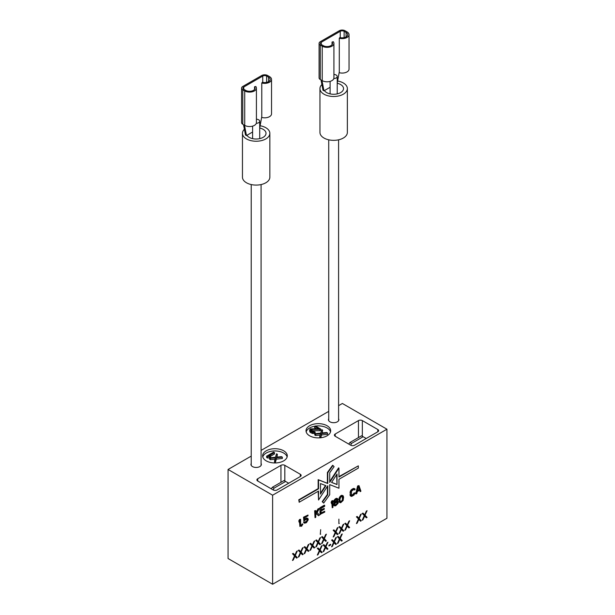 <?xml version="1.0" encoding="UTF-8"?>
<svg xmlns="http://www.w3.org/2000/svg" width="615" height="615" viewBox="0 0 615 615"><rect width="100%" height="100%" fill="white"/><g stroke="black" fill="none" stroke-linecap="round" stroke-linejoin="round"><path stroke-width="0.92" d="M338.042 503.424L338.281 502.14L337.312 501.417L338.158 499.357L336.951 498.481L335.252 499.465L334.283 500.879L334.045 502.163L334.891 502.809L333.922 505.084L334.529 505.876L335.736 505.753L338.042 503.424M251.22 456.107L228.065 469.476L228.065 558.52L272.622 584.25L386.935 518.253L386.935 429.209L342.378 403.478L338.588 405.669M272.622 584.25L272.622 495.206L386.935 429.209M338.888 519.145L338.888 523.619L338.888 519.145M320.284 534.358L320.676 529.661L320.284 534.358M366.356 517.83L367.078 517.415L365.018 515.17L367.078 510.704L366.356 511.119L364.657 514.809L362.965 513.079L362.235 513.494L364.295 515.593L362.235 520.205L362.965 519.79L364.657 516.1L366.356 517.83M360.536 521.189L361.266 520.767L359.206 518.53L361.266 514.055L360.536 514.478L358.845 518.168L357.146 516.431L356.423 516.854L358.483 518.952L356.423 523.565L357.146 523.142L358.845 519.452L360.536 521.189M348.913 527.901L349.643 527.478L347.583 525.241L349.643 520.767L348.913 521.189L347.221 524.879L345.522 523.142L344.8 523.565L346.852 525.664L344.8 530.276L345.522 529.853L347.221 526.163L348.913 527.901M343.101 531.252L343.831 530.837L341.771 528.6L343.831 524.126L343.101 524.541L341.41 528.239L339.711 526.502L338.988 526.917L341.041 529.015L338.988 533.635L339.711 533.213L341.41 529.523L343.101 531.252M337.289 534.612L338.019 534.189L335.959 531.952L338.019 527.478L337.289 527.901L335.598 531.591L333.899 529.853L333.169 530.276L335.229 532.375L333.169 536.987L333.899 536.572L335.598 532.874L337.289 534.612M325.666 541.323L326.388 540.9L324.336 538.663L326.388 534.189L325.666 534.612L323.967 538.302L322.275 536.572L321.545 536.987L323.605 539.086L321.545 543.698L322.275 543.283L323.967 539.586L325.666 541.323M319.854 544.682L320.576 544.26L318.516 542.023L320.576 537.548L319.854 537.964L318.155 541.661L316.464 539.924L315.733 540.347L317.794 542.438L315.733 547.058L316.464 546.635L318.155 542.945L319.854 544.682M314.042 548.034L314.765 547.611L312.704 545.374L314.765 540.9L314.042 541.323L312.343 545.013L310.652 543.283L309.922 543.698L311.982 545.797L309.922 550.41L310.652 549.995L312.343 546.297L314.042 548.034M308.23 551.394L308.953 550.971L306.893 548.734L308.953 544.26L308.23 544.675L306.531 548.372L304.832 546.635L304.11 547.058L306.17 549.149L304.11 553.769L304.832 553.346L306.531 549.656L308.23 551.394M302.411 554.745L303.141 554.33L301.081 552.086L303.141 547.611L302.411 548.034L300.72 551.724L299.021 549.995L298.298 550.41L300.358 552.508L298.298 557.121L299.021 556.706L300.72 553.008L302.411 554.745M296.599 558.105L297.329 557.682L295.269 555.445L297.329 550.971L296.599 551.394L294.908 555.084L293.209 553.346L292.486 553.769L294.547 555.86L292.486 560.48L293.209 560.057L294.908 556.367L296.599 558.105M341.525 541.115L342.255 540.693L340.195 538.456L342.255 533.981L341.525 534.404L339.834 538.094L338.135 536.357L337.412 536.78L339.472 538.871L337.412 543.491L338.135 543.068L339.834 539.378L341.525 541.115M335.713 544.467L336.443 544.052L334.383 541.807L336.443 537.341L335.713 537.756L334.022 541.446L332.323 539.716L331.6 540.131L333.653 542.23L331.6 546.843L332.323 546.428L334.022 542.738L335.713 544.467M330.632 544.975L330.632 544.267L328.933 545.244L328.933 545.959L330.632 544.975L330.24 544.49M327.242 549.364L327.964 548.941L325.904 546.704L327.964 542.23L327.242 542.653L325.543 546.343L323.851 544.606L323.121 545.028L325.181 547.127L323.121 551.74L323.851 551.317L325.543 547.627L327.242 549.364M321.43 552.716L322.152 552.301L320.092 550.064L322.152 545.59L321.43 546.005L319.731 549.702L318.032 547.965L317.309 548.388L319.37 550.479L317.309 555.099L318.032 554.676L319.731 550.986L321.43 552.716M300.62 519.314L299.505 519.506L298.782 520.928L299.167 522.296L299.897 520.874L299.897 526.448L300.62 526.025L300.62 519.314L299.167 521.151L299.167 522.296M299.505 521.635L299.897 526.448M302.926 523.98L301.927 524.111L301.204 526.102L301.588 526.325L302.926 523.98L301.588 526.325M316.525 513.663L318.424 515.747L319.393 515.186L317.209 512.449L319.393 508.474L318.424 509.036L315.756 513.856L315.756 510.573L315.034 510.996L315.034 517.707L315.756 517.284L315.756 515.001L316.61 513.51L318.424 515.747M319.393 508.474L318.032 508.813L315.756 512.933M315.756 510.573L314.642 510.773L315.034 517.707M332.953 500.648L331.839 500.841L331.116 502.263L331.5 503.631L332.231 502.209L332.231 507.775L332.953 507.36L332.953 500.648L331.5 502.486L331.5 503.631M331.839 502.962L332.231 507.775M338.042 501.563L337.435 501.271M337.558 498.557L335.959 498.465L334.26 500.018L333.653 501.932L334.652 502.809M334.429 502.678L333.538 504.861L334.529 505.876M332.984 465.501L332.6 465.278L327.395 472.489L327.395 483.275L318.155 479.662L318.155 488.61L298.782 499.795L299.167 502.255L318.547 491.07L318.547 500.018L327.78 485.735L327.78 494.683L322.575 501.894L323.69 503.085L329.717 494.729L329.717 484.62L338.957 488.233L338.957 479.285L358.33 468.1L358.33 465.863L338.957 477.048L338.957 468.1L329.717 482.383L329.717 472.766L334.099 466.693L332.984 465.501L327.78 472.72L327.78 483.498L318.547 479.885L318.547 488.833L299.167 500.018L299.167 502.255M318.155 491.293L318.547 500.018M327.395 486.334L327.395 494.46L322.191 501.671L323.69 503.085M358.33 465.863L338.957 476.602M338.957 468.1L338.565 467.877L329.717 481.56M354.509 488.633L353.64 488.402L351.941 489.24L350.365 491.147L350.127 495.429L351.726 496.382L354.025 495.052L355.116 492.853L353.417 494.683L351.48 495.375L351.48 491.231L353.417 489.686L355.116 489.563L354.993 488.925L354.025 488.625L351.242 490.516L350.389 492.861L350.512 495.652L351.242 496.374M355.116 492.853L354.002 493.046L353.033 494.46L351.334 495.206M353.933 489.555L354.386 489.986M307.039 518.991L306.893 520.813L304.771 522.273M304.617 522.004L303.503 522.197L304.494 523.219L306.431 522.673L308.253 519.767L308.007 518.622L307.039 518.176L304.494 520.075L304.494 517.792L308.007 515.762L308.007 515.047L303.895 517.423L303.895 521.136L306.431 519.098L307.285 519.037L307.646 519.683L306.431 521.958L303.895 522.427L304.494 523.219M307.646 518.26L306.047 518.161L304.494 519.352M308.007 515.047L303.503 517.2L303.895 521.136M321.084 509.766L324.236 508.39L321.084 510.212L321.084 508.351L324.72 506.26L324.336 505.176L319.969 507.69L319.969 514.409L324.72 512.111L324.72 511.257L321.084 512.902M342.763 495.552L341.041 495.529L339.349 497.504L338.988 501.433L339.349 502.217L340.702 502.739L343.124 500.487L343.608 497.204L343.124 495.775L342.155 495.475L340.103 497.089L339.249 499.726L339.372 501.655L340.103 502.663M358.991 485.612L357.63 485.95L355.693 493.784L356.808 493.584L357.292 491.593L359.714 490.193L360.198 491.631L360.928 491.208L358.991 485.612L358.022 486.173L356.085 494.006M359.452 490.347L360.198 491.631M328.725 411.358L261.091 450.411M328.725 418.738A5.204 3.006 0 0 0 328.448 419.699A5.204 3.006 0 0 0 329.978 421.829A5.204 3.006 0 0 0 335.652 422.474A5.204 3.006 0 0 0 338.865 419.699A5.204 3.006 0 0 0 338.588 418.738M228.065 469.476L272.622 495.206M251.22 463.479A5.204 3.006 0 0 0 250.951 464.448A5.204 3.006 0 0 0 252.473 466.57A5.204 3.006 0 0 0 258.146 467.223A5.204 3.006 0 0 0 261.36 464.448A5.204 3.006 0 0 0 261.091 463.479M309.629 435.804A12.331 7.119 0 0 0 323.067 437.35A12.331 7.119 0 0 0 330.678 430.777A12.331 7.119 0 0 0 327.072 425.741A12.331 7.119 0 0 0 313.635 424.196A12.331 7.119 0 0 0 306.016 430.777A12.331 7.119 0 0 0 309.629 435.804M266.233 460.866A12.331 7.119 0 0 0 279.671 462.411A12.331 7.119 0 0 0 287.282 455.83A12.331 7.119 0 0 0 283.669 450.795A12.331 7.119 0 0 0 270.231 449.257A12.331 7.119 0 0 0 262.62 455.83A12.331 7.119 0 0 0 266.233 460.866M377.833 431.784A2.737 1.584 0 0 0 378.632 430.661A2.737 1.584 0 0 0 377.833 429.547L362.335 420.591A2.737 1.584 0 0 0 358.46 420.591L335.206 434.021A2.737 1.584 0 0 0 334.406 435.136A2.737 1.584 0 0 0 335.206 436.258L350.704 445.206A2.737 1.584 0 0 0 354.578 445.206L377.833 431.784L377.833 429.547M277.081 489.947L300.328 476.525A2.737 1.584 0 0 0 301.135 475.41A2.737 1.584 0 0 0 300.328 474.288L284.83 465.34A2.737 1.584 0 0 0 280.955 465.34L257.708 478.762A2.737 1.584 0 0 0 256.901 479.885A2.737 1.584 0 0 0 257.708 480.999L273.206 489.947A2.737 1.584 0 0 0 277.081 489.947M330.524 431.891A12.331 7.119 0 0 0 327.072 427.979A12.331 7.119 0 0 0 315.572 426.072M315.018 426.157A12.331 7.119 0 0 0 306.17 431.891M322.229 432.914L322.629 430.146L321.76 429.647L320.669 433.129L314.788 433.675L314.788 435.013L315.656 435.52L320.123 435.105M320.769 437.757L321.537 434.974L327.572 434.344L327.572 433.006L326.703 432.499L321.845 432.952L322.629 430.146M311.236 430.708L319.854 430.746L320.6 430.316L320.6 428.978L315.364 425.957L314.626 426.387L318.693 428.732L310.321 428.87L309.56 430.146L311.152 431.576L313.196 432.245L315.111 431.976L311.459 430.9L310.744 429.97L311.19 429.37L319.854 429.401L320.6 428.978M314.626 426.387L314.626 427.725L316.241 428.655M309.56 430.146L309.845 431.991L312.32 433.421L315.111 433.321L315.111 431.976M321.537 434.974L321.537 433.629L327.572 433.006M320.6 437.772L321.537 433.629M319.723 437.849L319.723 436.527L320.6 437.027M315.656 435.52L315.656 434.175L320.515 433.721L319.723 436.527M314.788 433.675L315.656 434.175M319.854 430.746L319.854 429.401M312.074 430.538L312.074 429.193M311.19 430.661L311.19 429.37M310.898 430.408L310.898 429.547M314.373 433.575L314.373 432.237M313.196 433.583L313.196 432.245M312.32 433.421L312.32 432.076M311.152 432.922L311.152 431.576M310.567 432.583L310.567 431.238M309.845 431.991L309.845 430.654M287.128 456.953A12.331 7.119 0 0 0 283.669 453.032A12.331 7.119 0 0 0 271.146 451.295A12.331 7.119 0 0 0 262.774 456.953M270.615 456.215L274.49 453.978L274.49 452.632L273.621 452.125L266.649 456.153L266.649 457.499L267.517 457.998L269.555 457.837L269.555 459.174L270.423 459.682L274.89 459.259M270.423 459.682L270.423 458.336L275.274 457.883L274.49 462.026L275.366 462.534L276.304 459.136L282.339 458.506L282.339 457.16L281.47 456.661L276.612 457.114L277.396 454.308L276.527 453.809L275.435 457.291L269.555 457.837L270.615 457.222L270.615 455.876L268.701 455.976L274.49 452.632M276.996 457.076L277.396 454.308M276.304 459.136L276.304 457.791L282.339 457.16M275.366 462.534L276.304 457.791M274.49 460.689L275.366 461.188M269.555 457.837L270.423 458.336M269.432 457.906L269.432 456.561L270.615 455.876M267.517 457.998L267.517 456.661L269.432 456.561M266.649 456.153L267.517 456.661M337.22 93.895L337.22 76.498A3.559 2.06 180 0 0 336.174 75.045A3.559 2.06 0 0 0 333.922 74.453M337.22 76.498A3.559 2.06 180 0 1 333.807 78.559M259.714 138.636L259.714 121.247A3.559 2.06 180 0 0 258.677 119.794A3.559 2.06 0 0 0 256.417 119.195M259.714 121.247A3.559 2.06 180 0 1 256.309 123.3M285.629 481.46L274.006 488.172L272.407 487.249L284.038 480.538L288.704 483.236M272.407 487.249L271.253 488.817M274.006 488.172L273.221 489.955M366.209 438.495L363.127 436.719L351.503 443.43L349.912 442.508L348.751 444.076M351.503 443.43L350.727 445.214M363.127 436.719L361.535 435.797L349.912 442.508M338.888 523.173L339.272 523.396M320.284 533.912L320.676 534.135M366.071 517.546L366.694 517.192L364.634 514.947L366.409 511.088M367.078 517.415L366.694 517.192M364.657 516.1L364.272 515.877L362.573 519.567L362.965 519.79M364.657 514.809L362.85 513.141M365.018 515.17L364.634 514.947M360.259 520.905L360.882 520.544L358.822 518.307L360.598 514.44M361.266 520.767L360.882 520.544M358.845 519.452L358.46 519.229L356.762 522.919L357.146 523.142M358.845 518.168L357.038 516.492M359.206 518.53L358.822 518.307M348.636 527.616L349.251 527.255L347.198 525.018L348.974 521.151M349.643 527.478L349.251 527.255M347.221 526.163L346.829 525.94L345.138 529.63L345.522 529.853M347.221 524.879L345.415 523.211M347.583 525.241L347.198 525.018M342.824 530.968L343.439 530.614L341.379 528.37L343.162 524.51M343.831 530.837L343.439 530.614M341.41 529.523L341.018 529.3L339.326 532.99L339.711 533.213M341.41 528.239L339.603 526.563M341.771 528.6L341.379 528.37M337.012 534.327L337.627 533.966L335.567 531.729L337.351 527.862M338.019 534.189L337.627 533.966M335.598 532.874L335.206 532.652L333.514 536.341L333.899 536.572M335.598 531.591L333.791 529.922M335.959 531.952L335.567 531.729M325.381 541.039L326.004 540.677L323.944 538.44L325.719 534.573M326.388 540.9L326.004 540.677M323.967 539.586L323.582 539.363L321.883 543.06L322.275 543.283M323.967 538.302L322.168 536.634M324.336 538.663L323.944 538.44M319.569 544.39L320.192 544.037L318.132 541.8L319.908 537.933M320.576 544.26L320.192 544.037M318.155 542.945L317.771 542.722L316.072 546.412L316.464 546.635M318.155 541.661L316.356 539.985M318.516 542.023L318.132 541.8M313.758 547.75L314.38 547.388L312.32 545.151L314.096 541.292M314.765 547.611L314.38 547.388M312.343 546.297L311.959 546.074L310.26 549.772L310.652 549.995M312.343 545.013L310.544 543.345M312.704 545.374L312.32 545.151M307.946 551.101L308.569 550.748L306.508 548.511L308.284 544.644M308.953 550.971L308.569 550.748M306.531 549.656L306.147 549.433L304.448 553.123L304.832 553.346M306.531 548.372L304.725 546.697M306.893 548.734L306.508 548.511M302.134 554.461L302.757 554.1L300.697 551.863L302.472 548.003M303.141 554.33L302.757 554.1M300.72 553.008L300.328 552.785L298.636 556.483L299.021 556.706M300.72 551.724L298.913 550.056M301.081 552.086L300.697 551.863M296.322 557.813L296.937 557.459L294.885 555.222L296.661 551.355M297.329 557.682L296.937 557.459M294.908 556.367L294.516 556.145L292.825 559.835L293.209 560.057M294.908 555.084L293.101 553.408M295.269 555.445L294.885 555.222M341.248 540.823L341.863 540.47L339.811 538.233L341.586 534.366M342.255 540.693L341.863 540.47M339.834 539.378L339.442 539.155L337.75 542.845L338.135 543.068M339.834 538.094L338.027 536.418M340.195 538.456L339.811 538.233M335.436 544.183L336.051 543.829L333.999 541.584L335.775 537.725M336.443 544.052L336.051 543.829M334.022 542.738L333.63 542.515L331.939 546.205L332.323 546.428M334.022 541.446L332.215 539.778M334.383 541.807L333.999 541.584M328.933 545.513L330.24 544.752M326.957 549.08L327.58 548.718L325.519 546.481L327.295 542.615M327.964 548.941L327.58 548.718M325.543 547.627L325.158 547.404L323.459 551.094L323.851 551.317M325.543 546.343L323.744 544.675M325.904 546.704L325.519 546.481M321.145 552.431L321.768 552.078L319.708 549.833L321.484 545.974M322.152 552.301L321.768 552.078M319.731 550.986L319.346 550.763L317.648 554.453L318.032 554.676M319.731 549.702L317.924 548.027M320.092 550.064L319.708 549.833M298.782 520.928L299.167 521.151M299.505 519.506L299.897 519.737M301.927 524.111L302.319 524.334M314.642 510.773L315.034 510.996M318.032 508.813L318.424 509.036M331.116 502.263L331.5 502.486M331.839 500.841L332.231 501.064M333.776 505.438L334.168 505.661M333.538 504.861L333.922 505.084M333.538 504.431L333.922 504.654M333.776 503.577L334.168 503.8M334.26 502.87L334.652 503.093M333.899 502.37L334.283 502.593M333.653 501.932L334.045 502.163M333.653 501.509L334.045 501.732M333.899 500.656L334.283 500.879M334.26 500.018L334.652 500.241M334.868 499.234L335.252 499.465M335.475 498.742L335.859 498.965M335.959 498.465L336.344 498.688M336.566 498.258L336.951 498.481M335.859 504.969L334.891 505.099L334.529 504.308L335.375 502.962L336.828 502.124L337.673 502.486L337.312 503.7L335.859 504.969L334.99 504.877L335.375 505.099M336.344 499.403L337.558 499.703L337.312 500.556L335.859 501.971L334.891 501.955L334.891 500.81L336.344 499.403M337.151 502.124L336.928 503.477L335.475 504.746M337.289 502.263L337.673 502.486M337.289 502.693L337.673 502.916M336.928 503.477L337.312 503.7M336.443 504.039L336.828 504.262M335.959 504.461L336.344 504.684M337.043 499.334L336.443 501.041L334.775 501.817M337.166 499.48L337.558 499.703M337.166 499.764L337.558 499.987M336.928 500.333L337.312 500.556M336.443 501.041L336.828 501.263M335.959 501.463L336.344 501.686M335.475 501.74L335.859 501.971M334.99 501.878L335.375 502.101M298.782 499.795L299.167 500.018M318.155 488.61L318.547 488.833M318.155 479.662L318.547 479.885M327.395 483.275L327.78 483.498M327.395 472.489L327.78 472.72M322.191 501.671L322.575 501.894M327.395 494.46L327.78 494.683M320.484 483.559L325.919 485.689L320.484 494.099L320.484 483.559M337.02 474.011L337.02 484.551L331.577 482.421L337.02 474.011M325.496 485.527L320.484 493.276M336.628 474.611L337.02 484.551M336.628 484.328L331.616 482.368M350.85 490.293L351.242 490.516M350.365 491.147L350.758 491.37M351.334 489.732L351.726 489.955M351.941 489.24L352.326 489.463M353.033 488.61L353.417 488.833M353.64 488.402L354.025 488.625M351.457 495.229L351.842 495.452M351.941 495.09L352.326 495.313M353.033 494.46L353.417 494.683M353.517 494.037L353.902 494.26M353.879 493.545L354.271 493.768M354.002 493.046L354.386 493.268M350.365 495.859L350.758 496.082M350.127 495.429L350.512 495.652M350.004 494.783L350.389 495.006M350.004 492.638L350.389 492.861M350.127 491.854L350.512 492.077M303.503 517.2L303.895 517.423M304.717 519.075L305.101 519.298M305.317 518.583L305.709 518.806M306.047 518.161L306.431 518.384M306.654 517.953L307.039 518.176M303.749 522.635L304.133 522.858M303.503 522.197L303.895 522.427M304.832 522.289L305.225 522.512M305.317 522.15L305.709 522.373M306.047 521.735L306.431 521.958M306.531 521.312L306.916 521.535M306.893 520.813L307.285 521.036M307.139 520.244L307.523 520.467M307.254 519.744L307.646 519.967M307.254 519.46L307.646 519.683M307.139 519.106L307.523 519.329M324.72 511.257L321.084 513.356L321.084 511.065L324.236 509.251L324.236 508.39M319.969 507.69L320.361 514.632M324.72 505.399L320.361 507.921M338.865 499.503L339.249 499.726M338.865 500.787L339.249 501.01M338.988 498.719L339.372 498.942M339.103 498.219L339.495 498.442M339.349 497.504L339.734 497.727M339.711 496.866L340.103 497.089M340.318 496.09L340.702 496.313M341.041 495.529L341.433 495.752M341.771 495.252L342.155 495.475M339.349 502.217L339.734 502.44M339.103 501.786L339.495 502.009M338.988 501.433L339.372 501.655M339.857 499.518L340.825 496.958L342.401 496.336L343.009 498.696L342.04 501.256L340.464 501.878L339.857 499.518M342.155 496.282L342.493 499.403L341.648 501.033L340.318 501.709M342.493 496.689L342.886 496.912M342.617 497.474L343.009 497.696M342.617 498.473L343.009 498.696M342.493 499.403L342.886 499.626M342.009 500.541L342.401 500.764M341.648 501.033L342.04 501.256M341.041 501.525L341.433 501.748M340.441 501.732L340.825 501.955M357.63 485.95L358.022 486.173M358.507 486.465L359.598 489.694L357.415 490.954L358.507 486.465M358.376 487.003L359.598 489.694M359.206 489.471L357.546 490.432M242.787 89.813A4.113 2.375 180 0 1 241.58 88.137A4.113 2.375 180 0 1 242.787 86.454L261.775 75.491A4.113 2.375 180 0 1 267.587 75.491L269.524 76.614A6.85 3.951 180 0 1 271.53 79.412A6.85 3.951 180 0 1 261.782 82.994L262.367 82.279A5.481 3.167 0 0 0 270.162 79.412A5.481 3.167 0 0 0 268.555 77.175L266.618 76.052A2.737 1.584 0 0 0 262.743 76.052L243.755 87.015A2.737 1.584 0 0 0 242.956 88.137A2.737 1.584 0 0 0 243.755 89.252L245.693 90.374A5.481 3.167 0 0 0 251.666 91.058A5.481 3.167 0 0 0 255.048 88.137A5.481 3.167 0 0 0 254.533 86.8L255.779 86.461A6.85 3.951 180 0 1 256.417 88.137A6.85 3.951 180 0 1 252.188 91.789A6.85 3.951 180 0 1 244.724 90.935L242.787 89.813L242.787 124.268A4.113 2.375 180 0 1 241.58 122.593L241.58 88.137M256.417 88.137L256.417 122.593A6.85 3.951 180 0 1 252.188 126.244A6.85 3.951 180 0 1 244.724 125.383L242.787 124.268M243.517 124.684L245.5 135.008L246.469 135.569L244.486 125.245M260.337 125.798A13.699 7.91 180 0 1 265.841 127.736A13.699 7.91 180 0 1 269.854 133.332A13.699 7.91 180 0 1 261.398 140.635A13.699 7.91 180 0 1 246.469 138.921A13.699 7.91 180 0 1 242.456 133.332A13.699 7.91 180 0 1 244.393 129.273M261.782 116.589L259.714 127.912M259.714 128.02A9.863 5.696 0 0 1 263.128 129.304A9.863 5.696 0 0 1 266.018 133.332A9.863 5.696 0 0 1 259.93 138.59A9.863 5.696 0 0 1 249.183 137.353A9.863 5.696 0 0 1 246.907 135.308L246.469 135.569M269.854 133.332L269.854 177.181A13.699 7.91 180 0 1 261.398 184.485A13.699 7.91 180 0 1 246.469 182.77A13.699 7.91 180 0 1 242.456 177.181L242.456 133.332M246.907 135.308L252.596 132.025M261.782 82.994L261.782 117.45A6.85 3.951 180 0 0 271.53 113.867L271.53 79.412M254.533 86.8L254.533 89.475M320.284 45.072A4.113 2.375 180 0 1 319.085 43.388A4.113 2.375 180 0 1 320.284 41.712L339.272 30.75A4.113 2.375 180 0 1 345.084 30.75L347.029 31.872A6.85 3.951 180 0 1 349.036 34.663A6.85 3.951 180 0 1 339.288 38.253L339.864 37.53A5.481 3.167 0 0 0 347.66 34.663A5.481 3.167 0 0 0 346.061 32.426L344.116 31.311A2.737 1.584 0 0 0 340.241 31.311L321.253 42.274A2.737 1.584 0 0 0 320.453 43.388A2.737 1.584 0 0 0 321.253 44.511L323.19 45.625A5.481 3.167 0 0 0 329.163 46.317A5.481 3.167 0 0 0 332.546 43.388A5.481 3.167 0 0 0 332.039 42.051L333.276 41.72A6.85 3.951 180 0 1 333.922 43.388A6.85 3.951 180 0 1 329.694 47.048A6.85 3.951 180 0 1 322.222 46.187L320.284 45.072L320.284 79.52A4.113 2.375 180 0 1 319.085 77.844L319.085 43.388M333.922 43.388L333.922 77.844A6.85 3.951 180 0 1 329.694 81.495A6.85 3.951 180 0 1 322.222 80.642L320.284 79.52M321.015 79.942L322.998 90.259L323.967 90.82L321.983 80.504M337.835 81.049A13.699 7.91 180 0 1 343.347 82.987A13.699 7.91 180 0 1 347.36 88.583A13.699 7.91 180 0 1 338.896 95.894A13.699 7.91 180 0 1 323.967 94.18A13.699 7.91 180 0 1 319.954 88.583A13.699 7.91 180 0 1 321.899 84.524M339.288 71.847L337.22 83.171M337.22 83.271A9.863 5.696 0 0 1 340.633 84.555A9.863 5.696 0 0 1 343.524 88.583A9.863 5.696 0 0 1 337.435 93.841A9.863 5.696 0 0 1 326.68 92.611A9.863 5.696 0 0 1 324.413 90.566L323.967 90.82M347.36 88.583L347.36 132.433A13.699 7.91 180 0 1 338.896 139.743A13.699 7.91 180 0 1 323.967 138.029A13.699 7.91 180 0 1 319.954 132.433L319.954 88.583M324.413 90.566L330.094 87.284M339.288 38.253L339.288 72.701A6.85 3.951 180 0 0 349.036 69.118L349.036 34.663M332.039 42.051L332.039 44.726M335.206 434.021L335.206 436.258M358.46 420.591L358.46 437.573M362.335 420.591L362.335 436.258M257.708 478.762L257.708 480.999M280.955 465.34L280.955 482.314M284.83 465.34L284.83 480.999M300.328 474.288L300.328 476.525M243.755 87.015L243.755 89.252M262.743 76.052L262.743 82.372M266.618 76.052L266.618 82.372M268.555 77.175L268.555 81.649M244.724 90.935L244.724 125.383M321.253 42.274L321.253 44.511M340.241 31.311L340.241 37.623M344.116 31.311L344.116 37.623M346.061 32.426L346.061 36.9M322.222 46.187L322.222 80.642M328.725 420.66L328.725 139.813M338.588 420.66L338.588 139.813M330.094 93.895L330.094 81.395M251.22 465.409L251.22 184.562M261.091 465.409L261.091 184.562M252.596 138.636L252.596 126.137"/></g></svg>
